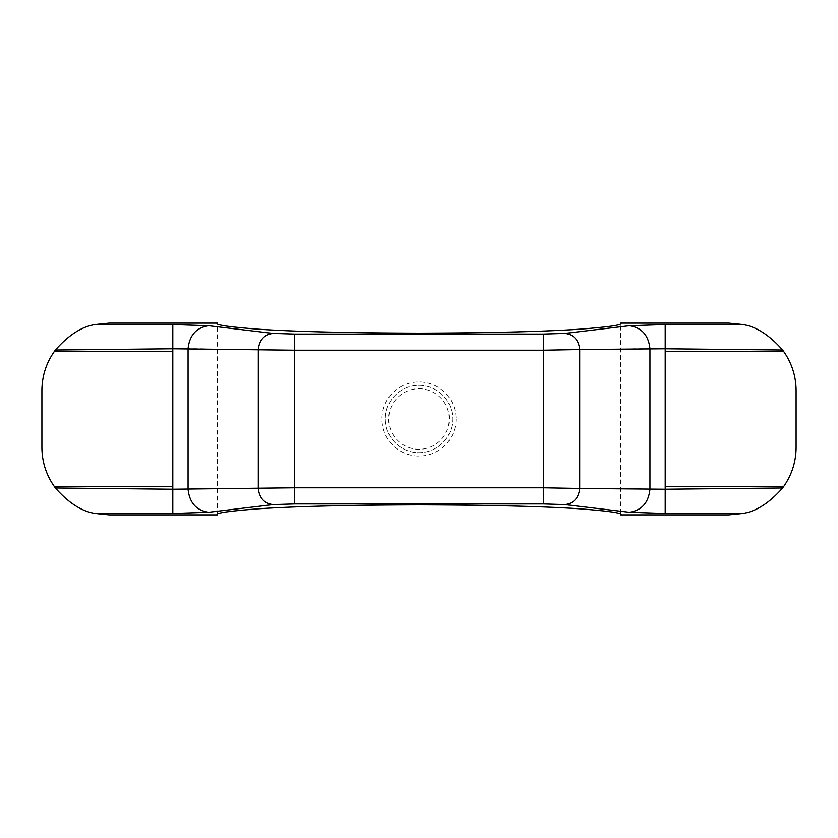 <?xml version="1.0" encoding="UTF-8"?>
<svg xmlns="http://www.w3.org/2000/svg" width="838" height="838" viewBox="0 0 838 838"><rect width="100%" height="100%" fill="white"/><g stroke="black" fill="none" stroke-linecap="round" stroke-linejoin="round"><path stroke-width="0.63" stroke-dasharray="4.19 3.14" d="M782.598 350.001L649.942 348.618L579.697 349.519C578.629 339.935 573.747 334.551 565.053 333.377L629.191 325.752L665.204 324.547L742.405 324.505C755.792 326.328 769.19 334.823 782.598 350.001A67.344 67.344 0 0 1 783.802 351.656L665.204 351.656L783.802 351.656C791.889 363.325 795.985 376.252 796.1 390.445L796.1 447.555C795.985 461.748 791.889 474.675 783.802 486.344L665.204 486.344L665.204 489.245L782.598 487.999C769.211 503.167 755.813 511.662 742.405 513.495L728.756 514.888M109.244 514.888L95.595 513.495C82.208 511.672 68.81 503.177 55.402 487.999L172.796 489.245L172.796 486.344L54.198 486.344C46.111 474.675 42.015 461.748 41.9 447.555L41.9 390.445C42.015 376.252 46.111 363.325 54.198 351.656L172.796 351.656L54.198 351.656A67.344 67.344 0 0 1 55.402 350.001C68.789 334.833 82.187 326.338 95.595 324.505L172.796 324.547L208.809 325.752L272.947 333.377L294.536 334.058L543.464 334.058L565.053 333.377M217.314 514.888L217.314 323.112C214.622 324.851 228.072 326.862 257.654 329.135C292.682 331.565 346.461 332.906 419 333.147C491.539 332.906 545.318 331.565 580.346 329.135C609.928 326.862 623.378 324.851 620.686 323.112L620.686 514.888C623.378 513.149 609.928 511.138 580.346 508.865C545.318 506.435 491.539 505.094 419 504.853C346.461 505.094 292.682 506.435 257.654 508.865C228.072 511.138 214.622 513.149 217.314 514.888M783.802 486.344L665.204 486.344L783.802 486.344A67.344 67.344 0 0 1 782.598 487.999M742.405 324.505L728.756 323.112M109.244 323.112L95.595 324.505M55.402 487.999A67.344 67.344 0 0 1 54.198 486.344L172.796 486.344L54.198 486.344M783.802 351.656L665.204 351.656L665.204 486.344M543.464 334.058L543.464 487.8L579.697 488.481L579.697 349.519L543.464 350.2L294.536 350.2L188.058 348.618L172.796 348.755L172.796 351.656L54.198 351.656M742.405 513.495L665.204 513.453L629.191 512.248L565.053 504.623L543.464 503.942L294.536 503.942L272.947 504.623L208.809 512.248L172.796 513.453L95.595 513.495M172.796 513.453L172.796 489.245L294.536 487.8L543.464 487.8L543.464 503.942M456.04 419A37.04 37.04 0 0 1 419 456.04A37.04 37.04 0 0 1 381.96 419A37.04 37.04 0 0 1 419 381.96A37.04 37.04 0 0 1 456.04 419M565.053 504.623C573.747 503.449 578.629 498.065 579.697 488.481L665.204 489.245L665.204 513.453M172.796 324.547L172.796 348.755L55.402 350.001M629.191 512.248C641.52 510.583 648.434 502.957 649.942 489.382L649.942 348.618C648.434 335.043 641.52 327.417 629.191 325.752M272.947 504.623C264.253 503.449 259.371 498.065 258.303 488.481L258.303 349.519C259.371 339.935 264.253 334.551 272.947 333.377M208.809 512.248C196.48 510.583 189.566 502.957 188.058 489.382L188.058 348.618C189.566 335.043 196.48 327.417 208.809 325.752M385.333 419A33.667 33.667 0 0 0 435.833 448.162A33.667 33.667 0 0 0 435.833 389.838A33.667 33.667 0 0 0 385.333 419A33.667 33.667 0 0 0 435.833 448.162A33.667 33.667 0 0 0 435.833 389.838A33.667 33.667 0 0 0 385.333 419M388.696 419A30.304 30.304 0 0 0 434.147 445.24A30.304 30.304 0 0 0 434.147 392.76A30.304 30.304 0 0 0 388.696 419M294.536 334.058L294.536 503.942M665.204 324.547L665.204 351.656M172.796 351.656L172.796 486.344"/><path stroke-width="1.26" d="M783.802 351.656A67.344 67.344 0 0 0 782.598 350.001L665.204 348.755L665.204 351.656L783.802 351.656C791.889 363.325 795.985 376.252 796.1 390.445L796.1 447.555C795.985 461.748 791.889 474.675 783.802 486.344L665.204 486.344L665.204 489.245L782.598 487.999C769.211 503.167 755.813 511.662 742.405 513.495L728.756 514.888L620.686 514.888C623.378 513.149 609.928 511.138 580.346 508.865C545.318 506.435 491.539 505.094 419 504.853C346.461 505.094 292.682 506.435 257.654 508.865C228.072 511.138 214.622 513.149 217.314 514.888L109.244 514.888L95.595 513.495C82.208 511.672 68.81 503.177 55.402 487.999A67.344 67.344 0 0 1 54.198 486.344C46.111 474.675 42.015 461.748 41.9 447.555L41.9 390.445C42.015 376.252 46.111 363.325 54.198 351.656L172.796 351.656L172.796 348.755L55.402 350.001A67.344 67.344 0 0 0 54.198 351.656M55.402 487.999L172.796 489.245L172.796 486.344L54.198 486.344M55.402 350.001C68.789 334.833 82.187 326.338 95.595 324.505L109.244 323.112L217.314 323.112C214.622 324.851 228.072 326.862 257.654 329.135C292.682 331.565 346.461 332.906 419 333.147C491.539 332.906 545.318 331.565 580.346 329.135C609.928 326.862 623.378 324.851 620.686 323.112L728.756 323.112L742.405 324.505C755.792 326.328 769.19 334.823 782.598 350.001M742.405 513.495L665.204 513.453L629.191 512.248L565.053 504.623C573.747 503.449 578.629 498.065 579.697 488.481L665.204 489.245L665.204 513.453M565.053 504.623L543.464 503.942L294.536 503.942L272.947 504.623L208.809 512.248L172.796 513.453L95.595 513.495M95.595 324.505L172.796 324.547L208.809 325.752L272.947 333.377L294.536 334.058L543.464 334.058L565.053 333.377L629.191 325.752L665.204 324.547L742.405 324.505M172.796 513.453L172.796 489.245L294.536 487.8L543.464 487.8L579.697 488.481L579.697 349.519L543.464 350.2L543.464 503.942M543.464 334.058L543.464 350.2L294.536 350.2L172.796 348.755L172.796 324.547M665.204 324.547L665.204 348.755L579.697 349.519C578.629 339.935 573.747 334.551 565.053 333.377M783.802 486.344A67.344 67.344 0 0 1 782.598 487.999M629.191 512.248C641.52 510.583 648.434 502.957 649.942 489.382L649.942 348.618C648.434 335.043 641.52 327.417 629.191 325.752M272.947 504.623C264.253 503.449 259.371 498.065 258.303 488.481L258.303 349.519C259.371 339.935 264.253 334.551 272.947 333.377M208.809 512.248C196.48 510.583 189.566 502.957 188.058 489.382L188.058 348.618C189.566 335.043 196.48 327.417 208.809 325.752M294.536 334.058L294.536 503.942M172.796 351.656L172.796 486.344M665.204 351.656L665.204 486.344"/></g></svg>
